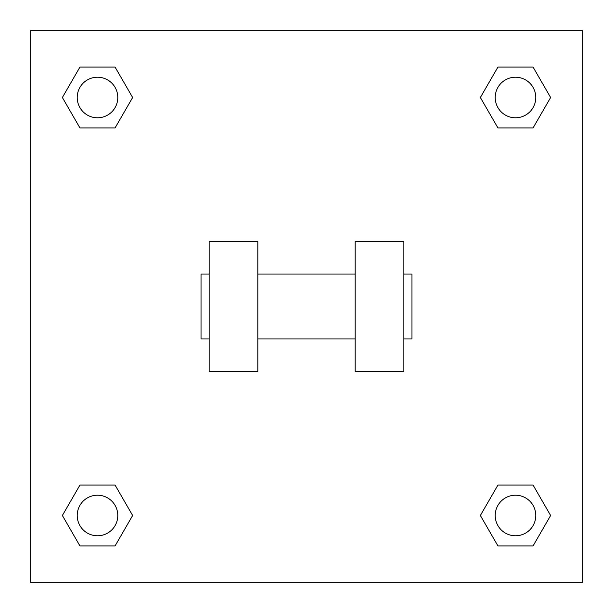 <?xml version="1.0" encoding="UTF-8"?>
<svg xmlns="http://www.w3.org/2000/svg" width="613" height="613" viewBox="0 0 613 613"><rect width="100%" height="100%" fill="white"/><g stroke="black" fill="none" stroke-linecap="round" stroke-linejoin="round"><path stroke-width="0.92" d="M480.362 515.495L497.932 485.075L533.065 485.075L550.627 515.495L533.065 545.922L497.932 545.922L480.362 515.495L497.932 485.075L533.065 485.075L497.932 485.075M533.065 545.922L497.932 545.922L533.065 545.922L550.627 515.495M535.777 515.495A20.283 20.283 0 0 0 505.357 497.932A20.283 20.283 0 0 0 505.357 533.065A20.283 20.283 0 0 0 535.777 515.495M62.373 515.495L79.935 485.075L115.068 485.075L132.638 515.495L115.068 545.922L79.935 545.922L62.373 515.495L79.935 485.075L115.068 485.075L79.935 485.075M115.068 545.922L79.935 545.922L115.068 545.922L132.638 515.495M117.788 515.495A20.283 20.283 0 0 0 87.36 497.932A20.283 20.283 0 0 0 87.36 533.065A20.283 20.283 0 0 0 117.788 515.495M480.362 97.505L497.932 67.078L533.065 67.078L550.627 97.505L533.065 127.925L497.932 127.925L480.362 97.505L497.932 67.078L533.065 67.078L497.932 67.078M533.065 127.925L497.932 127.925L533.065 127.925L550.627 97.505M535.777 97.505A20.283 20.283 0 0 0 505.357 79.935A20.283 20.283 0 0 0 505.357 115.068A20.283 20.283 0 0 0 535.777 97.505M62.373 97.505L79.935 67.078L115.068 67.078L132.638 97.505L115.068 127.925L79.935 127.925L62.373 97.505L79.935 67.078L115.068 67.078L79.935 67.078M115.068 127.925L79.935 127.925L115.068 127.925L132.638 97.505M117.788 97.505A20.283 20.283 0 0 0 87.36 79.935A20.283 20.283 0 0 0 87.36 115.068A20.283 20.283 0 0 0 117.788 97.505M582.35 30.65L582.35 582.35L30.65 582.35L30.65 30.65L582.35 30.65M355.18 241.591L355.18 371.409L403.86 371.409L403.86 241.591L355.18 241.591M257.82 371.409L257.82 241.591L209.14 241.591L209.14 371.409L257.82 371.409M403.86 338.951L411.974 338.951L411.974 274.049L403.86 274.049M209.14 274.049L201.026 274.049L201.026 338.951L209.14 338.951M355.18 274.049L257.82 274.049M355.18 338.951L257.82 338.951"/></g></svg>

